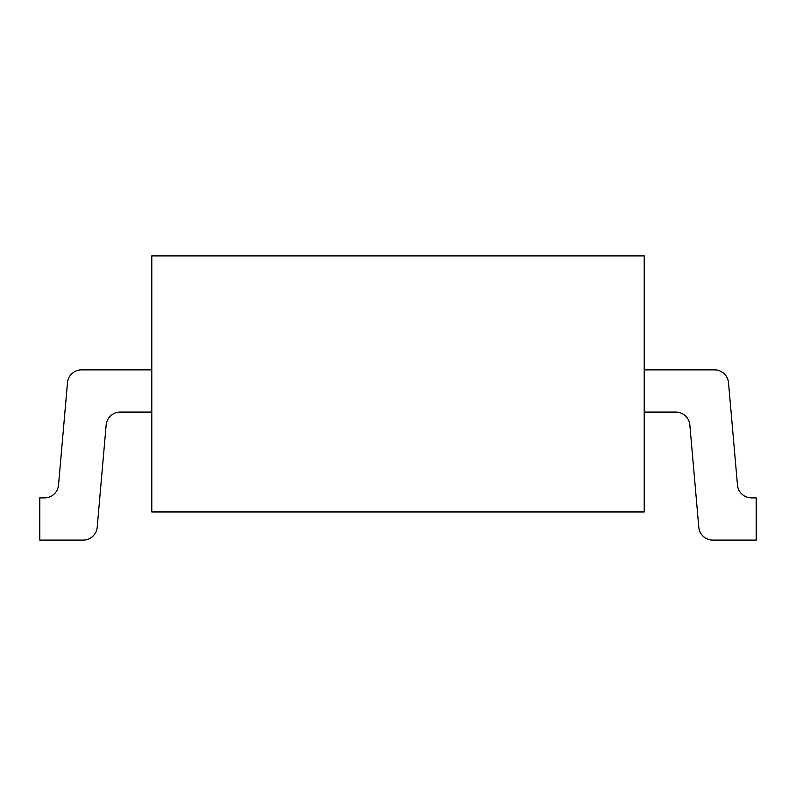 <?xml version="1.0" encoding="UTF-8"?>
<svg xmlns="http://www.w3.org/2000/svg" width="796" height="796" viewBox="0 0 796 796"><rect width="100%" height="100%" fill="white"/><g stroke="black" fill="none" stroke-linecap="round" stroke-linejoin="round"><path stroke-width="0.6" stroke-dasharray="3.98 2.98" d="M644.213 511.957L151.787 511.957L151.787 255.904L644.213 255.904L644.213 511.957M151.787 412.069L151.787 369.861L151.787 412.069L120.166 412.069A14.069 14.069 0 0 0 106.157 424.915L97.202 527.25A14.069 14.069 0 0 1 83.182 540.096L39.8 540.096L39.8 497.888L44.506 497.888A14.069 14.069 0 0 0 58.526 485.053L67.481 382.707A14.069 14.069 0 0 1 81.491 369.861L151.787 369.861M644.213 412.069L644.213 369.861L714.51 369.861A14.069 14.069 0 0 1 728.519 382.707L737.474 485.053A14.069 14.069 0 0 0 751.494 497.888L756.2 497.888L756.2 540.096L712.818 540.096A14.069 14.069 0 0 1 698.798 527.25L689.843 424.915A14.069 14.069 0 0 0 675.834 412.069L644.213 412.069L644.213 369.861"/><path stroke-width="1.19" d="M151.787 511.957L644.213 511.957L644.213 255.904L151.787 255.904L151.787 511.957M644.213 412.069L675.834 412.069A14.069 14.069 0 0 1 689.843 424.915L698.798 527.25A14.069 14.069 0 0 0 712.818 540.096L756.2 540.096L756.2 497.888L751.494 497.888A14.069 14.069 0 0 1 737.474 485.053L728.519 382.707A14.069 14.069 0 0 0 714.51 369.861L644.213 369.861M151.787 369.861L81.491 369.861A14.069 14.069 0 0 0 67.481 382.707L58.526 485.053A14.069 14.069 0 0 1 44.506 497.888L39.8 497.888L39.8 540.096L83.182 540.096A14.069 14.069 0 0 0 97.202 527.25L106.157 424.915A14.069 14.069 0 0 1 120.166 412.069L151.787 412.069"/></g></svg>
